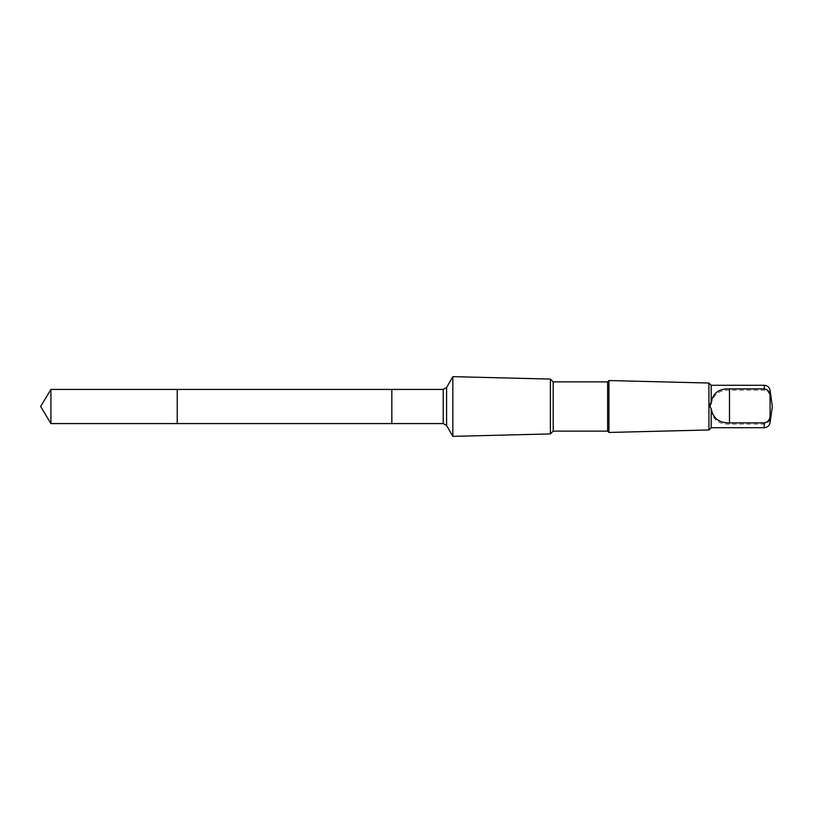 <?xml version="1.0" encoding="UTF-8"?>
<svg xmlns="http://www.w3.org/2000/svg" width="813" height="813" viewBox="0 0 813 813"><rect width="100%" height="100%" fill="white"/><g stroke="black" fill="none" stroke-linecap="round" stroke-linejoin="round"><path stroke-width="0.61" stroke-dasharray="4.07 3.05" d="M177.234 392.821L177.234 423.573L177.234 392.821M50.904 423.573L50.904 389.427M711.182 404.264C713.052 394.64 719.149 389.925 729.495 390.138L764.281 390.138C767.939 390.86 769.87 393.177 770.074 397.09L770.074 417.16C769.881 421.053 767.95 423.38 764.281 424.112L729.495 424.112C719.17 424.518 713.072 420.077 711.182 410.799C709.668 408.715 709.668 406.541 711.182 404.264L711.182 385.281M391.836 392.821L391.836 423.573L391.836 392.821M452.841 436.357L452.841 376.643M550.401 433.918L550.401 379.082M553.186 431.134L553.186 381.866M607.616 431.134L607.616 381.866M608.937 432.455L608.937 380.545M708.936 429.965L708.936 383.035M711.182 427.719L711.182 410.799M764.281 390.138L764.281 385.281M770.074 397.09L770.074 390.321M443.207 423.573L443.207 389.427M446.591 425.524L446.591 387.476M764.281 427.719L764.281 424.112M770.074 422.679L770.074 417.16M729.495 424.112L729.495 390.138"/><path stroke-width="1.22" d="M177.234 423.573L177.234 389.427L50.904 389.427L50.904 423.573L177.234 423.573L177.234 389.427L391.836 389.427L391.836 423.573L50.904 423.573L40.65 406.5L50.904 423.573M711.182 408.736C713.052 418.36 719.149 423.075 729.495 422.862L764.281 422.862C767.939 422.14 769.87 419.823 770.074 415.91L770.074 395.84C769.881 391.947 767.95 389.62 764.281 388.888L764.281 385.281L711.182 385.281L711.182 402.201C709.668 404.285 709.668 406.459 711.182 408.736L711.182 427.719L708.936 429.965L608.937 432.455L608.937 380.545L607.616 381.866L607.616 431.134L553.186 431.134L550.401 433.918L452.841 436.357L452.841 376.643L446.591 387.476L446.591 425.524L443.207 423.573L391.836 423.573L391.836 389.427L443.207 389.427L443.207 423.573M764.281 388.888L729.495 388.888C719.17 388.482 713.072 392.923 711.182 402.201M607.616 381.866L553.186 381.866L550.401 379.082L550.401 433.918M553.186 381.866L553.186 431.134M711.182 385.281L708.936 383.035L708.936 429.965M764.281 385.281C767.462 385.525 769.393 387.201 770.074 390.321L770.074 395.84M764.281 422.862L764.281 427.719L711.182 427.719M770.074 415.91L770.074 422.679C769.393 425.799 767.462 427.475 764.281 427.719M729.495 422.862L729.495 388.888M40.65 406.5L50.904 389.427M446.591 387.476L443.207 389.427M446.591 425.524L452.841 436.357M550.401 379.082L452.841 376.643M607.616 431.134L608.937 432.455M708.936 383.035L608.937 380.545M770.074 422.679L772.35 406.5L770.074 390.321"/></g></svg>
